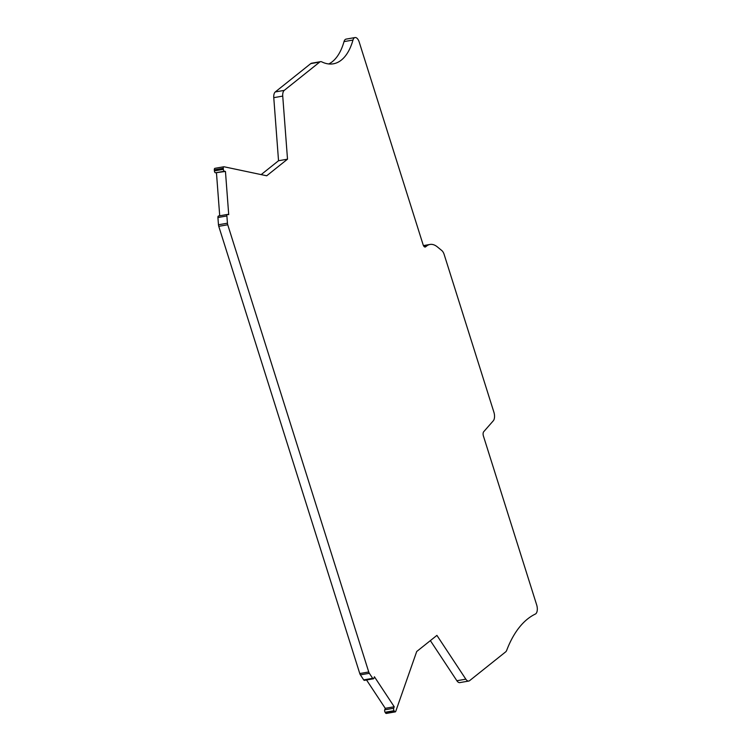 <?xml version="1.0" encoding="UTF-8"?>
<svg xmlns="http://www.w3.org/2000/svg" width="751" height="751" viewBox="0 0 751 751"><rect width="100%" height="100%" fill="white"/><g stroke="black" fill="none" stroke-linecap="round" stroke-linejoin="round"><path stroke-width="1.13" d="M394.228 706.757L374.42 676.764L373.895 678.266A1.746 0.864 -99.9 0 1 373.407 678.791A1.746 0.864 -99.9 0 1 372.674 678.322L369.351 673.3A3.502 1.727 -99.9 0 1 368.741 671.976L227.741 224.765A3.502 1.727 -99.9 0 1 227.44 223.197L226.886 215.959A1.746 0.864 -99.9 0 1 227.478 214.429A1.746 0.864 -99.9 0 1 227.647 214.429L228.717 214.664L225.45 171.453L224.38 171.228A1.746 0.864 -99.9 0 1 223.357 169.322L223.282 168.29A1.746 0.864 -99.9 0 1 223.873 166.76A1.746 0.864 -99.9 0 1 224.042 166.769L266.708 175.781L287.511 159.174L282.733 96.1A6.975 3.445 -99.9 0 1 284.254 90.373L319.71 62.051A7.022 3.464 -99.9 0 1 320.555 61.657A7.022 3.464 -99.9 0 1 321.775 61.864A66.295 32.715 -99.9 0 0 333.341 63.807A66.295 32.715 -99.9 0 0 352.979 40.047A6.975 3.445 -99.9 0 1 355.045 37.55A6.975 3.445 -99.9 0 1 359.203 42.056L423.123 244.779A3.492 1.718 -99.9 0 0 425.207 247.023A3.492 1.718 -99.9 0 0 425.62 246.826L426.634 246.028A27.909 13.771 -99.9 0 1 430.004 244.45A27.909 13.771 -99.9 0 1 437.401 246.929L441.851 250.59A7.05 3.483 -99.9 0 1 444.16 254.476L493.905 412.233A6.975 3.445 -99.9 0 1 493.313 420.767L483.71 431.722A3.492 1.718 -99.9 0 0 483.409 435.993L536.683 604.949A6.975 3.445 -99.9 0 1 535.379 614.046A139.564 68.867 -99.9 0 0 506.709 650.3A7.003 3.455 -99.9 0 1 505.667 651.868L469.619 680.65A6.975 3.445 -99.9 0 1 468.784 681.044A6.975 3.445 -99.9 0 1 465.827 679.167L436.913 635.384L416.711 651.511L395.749 711.357A1.746 0.864 -99.9 0 1 395.261 711.882A1.746 0.864 -99.9 0 1 394.528 711.413L394.059 710.699A1.746 0.864 -99.9 0 1 393.702 708.259L394.228 706.757L385.263 708.324L366.544 679.993M468.784 681.044L459.809 682.612A6.975 3.445 -99.9 0 1 456.861 680.725L430.361 640.612M395.261 711.882L386.296 713.45A1.746 0.864 -99.9 0 1 385.563 712.981L385.085 712.267A1.746 0.864 -99.9 0 1 384.737 709.826L385.263 708.324M373.407 678.791L364.442 680.359A1.746 0.864 -99.9 0 1 363.7 679.89L360.386 674.858A3.502 1.727 -99.9 0 1 359.776 673.544L218.766 226.333A3.502 1.727 -99.9 0 1 218.466 224.765L217.921 217.527A1.746 0.864 -99.9 0 1 218.513 215.997A1.746 0.864 -99.9 0 1 218.682 215.997M225.45 171.453L215.415 172.796A1.746 0.864 -99.9 0 1 214.392 170.89L214.317 169.857A1.746 0.864 -99.9 0 1 214.908 168.327A1.746 0.864 -99.9 0 1 215.077 168.327M219.714 215.781L216.476 173.021M287.511 159.174L278.537 160.742L273.768 97.668A6.975 3.445 -99.9 0 1 275.279 91.941L310.745 63.619A7.022 3.464 -99.9 0 1 311.59 63.225L320.555 61.657M261.17 174.607L278.537 160.742M352.979 40.047L344.014 41.615A66.295 32.715 -99.9 0 1 328.75 63.957M344.014 41.615A6.975 3.445 -99.9 0 1 346.08 39.118L355.045 37.55M425.62 246.826L424.737 246.985M426.634 246.028L424.033 246.478M465.827 679.167L456.861 680.725M394.528 711.413L385.563 712.981M394.059 710.699L385.085 712.267M393.702 708.259L384.737 709.826M372.674 678.322L363.7 679.89M369.351 673.3L360.386 674.858M368.741 671.976L359.776 673.544M227.741 224.765L218.766 226.333M227.44 223.197L218.466 224.765M226.886 215.959L217.921 217.527M224.38 171.228L215.415 172.796M223.357 169.322L214.392 170.89M223.282 168.29L214.317 169.857M282.733 96.1L273.768 97.668M284.254 90.373L275.279 91.941M319.71 62.051L310.745 63.619M430.004 244.45L423.451 245.596M227.478 214.429L218.513 215.997M223.873 166.76L214.908 168.327"/></g></svg>
